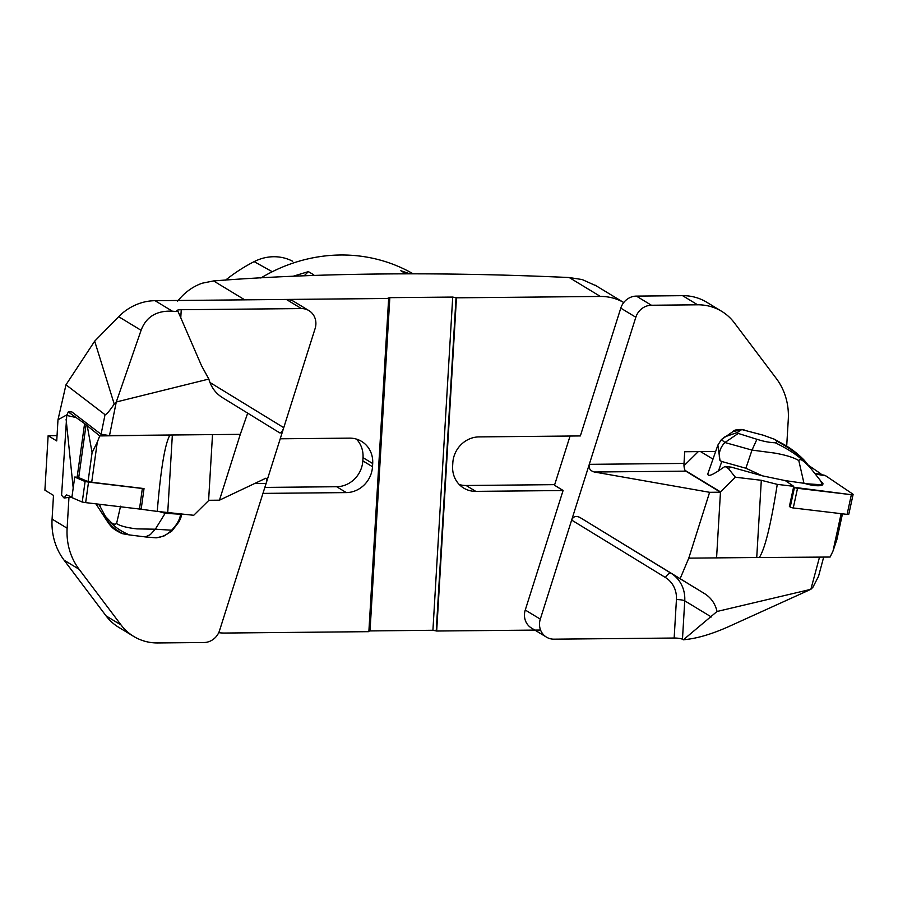 <?xml version="1.0" encoding="UTF-8"?>
<svg xmlns="http://www.w3.org/2000/svg" width="898" height="898" viewBox="0 0 898 898"><rect width="100%" height="100%" fill="white"/><g stroke="black" fill="none" stroke-linecap="round" stroke-linejoin="round"><path stroke-width="1.35" d="M412.923 273.699A163.481 150.931 121.3 0 0 260.835 278.01M405.705 273.688L400.834 270.725L409.567 273.688M292.748 276.371L308.407 271.611L313.772 274.867L312.246 275.529M304.096 275.866L308.407 271.611M292.546 261.206L292.658 261.273A45.753 42.24 121.3 0 0 292.546 261.206A45.753 42.24 121.3 0 0 254.145 261.632A165.097 152.413 121.3 0 0 225.544 280.142M459.271 484.538A26.154 24.145 121.3 0 0 466.107 485.492L554.695 484.651M372.502 466.736L372.692 463.525L363.017 457.654L362.826 460.865L372.502 466.736A26.154 24.145 -58.7 0 1 346.314 492.598L262.957 493.395M363.017 457.654A26.154 24.145 121.3 0 0 356.394 439.088M264.843 487.412L336.649 486.727A26.154 24.145 121.3 0 0 362.826 460.865M280.232 438.796L349.546 438.134A26.154 24.145 -58.7 0 1 361.602 441.401A26.154 24.145 -58.7 0 1 372.692 463.525M786.693 446.138L788.276 419.534A65.397 60.368 121.3 0 0 776.299 378.485L734.295 322.752A52.32 48.301 121.3 0 0 721.711 311.348A52.32 48.301 121.3 0 0 697.611 304.804L651.42 305.241A16.344 15.098 121.3 0 0 635.829 317.252L620.787 308.126L580.355 435.934L479.016 436.899A26.154 24.145 -58.7 0 0 452.828 462.762L452.637 465.961A26.154 24.145 -58.7 0 0 463.716 488.085A26.154 24.145 -58.7 0 0 475.772 491.363L563.08 490.533L554.504 485.234L563.102 490.454L525.263 610.023L540.304 619.149A16.344 15.098 121.3 0 0 546.455 637.131A16.344 15.098 121.3 0 0 553.987 639.174L674.151 638.029L676.43 599.583A26.154 24.145 121.3 0 0 665.429 577.504L571.644 520.077C573.261 516.417 576.045 515.564 579.996 517.506L670.986 573.227A6.544 2.514 -58.5 0 0 665.429 577.504M218.719 632.686A52.32 48.301 121.3 0 0 224.949 633.045L368.865 631.664L388.654 298.473L244.739 299.842L213.589 280.928C317.106 272.869 440.099 271.589 569.22 277.538L582.241 279.57L596.283 285.878M368.898 630.946L432.915 630.261L436.675 631.025L456.465 297.822L452.715 297.07L389.833 297.665L388.082 298.035L388.654 298.473M595.206 285.216L623.74 302.547A52.32 48.301 121.3 0 0 600.38 296.452L456.465 297.822M436.675 631.025L540.562 630.037M177.512 301.29C184.494 292.546 192.733 286.518 202.241 283.196L213.589 280.928M717.031 611.482L810.86 589.324L729.086 626.422C713.36 633.472 699.52 637.76 687.565 639.309L683.344 639.814L717.031 611.482C715.257 603.725 711.115 597.776 704.604 593.645L579.996 517.506M715.672 451.436L684.703 451.739L684.007 463.424L589.29 464.333C588.493 468.296 590.188 470.866 594.386 472.011L709.611 492.306L688.777 558.152L759.304 557.478M688.777 558.152L680.145 578.66M684.007 463.424A6.544 2.178 -90.5 0 0 685.78 471.136L720.465 492.205L716.57 557.883L756.733 557.501A16.344 3.121 -176.6 0 1 759.27 557.523C764.849 549.374 770.843 524.993 777.264 484.37L793.753 486.334L785.279 480.61L807.931 483.854A12.976 3.165 12.3 0 0 822.938 483.899A12.976 3.165 12.3 0 0 821.255 481.766M546.455 637.131L531.414 628.005A16.344 15.098 -58.7 0 1 525.263 610.023M635.829 317.252L540.304 619.149M709.611 492.306L720.465 492.205M819.526 557.108L810.86 589.324L812.903 587.236L818.516 576.37L823.691 557.074M570.073 436.024L554.504 485.234M683.344 639.814L682.469 639.275A6.544 1.246 3.4 0 0 674.151 638.029M697.611 304.804L682.57 295.666L636.379 296.104L651.42 305.241M620.787 308.126A16.344 15.098 -58.7 0 1 636.379 296.104M682.57 295.666A52.32 48.301 -58.7 0 1 706.681 302.211L721.711 311.348M815.036 473.538L821.344 474.279A45.776 11.169 -167.7 0 1 820.323 473.437L808.728 465.512M717.614 445.879L708.028 473.235C707.242 476.715 710.745 475.906 718.523 470.821L724.989 466.432L728.3 468.43L731.286 467.14L762.323 475.817L785.279 480.61M728.3 468.43L735.35 477.208L720.488 491.88L685.129 470.417M777.264 484.37L761.313 480.295L735.35 477.208M822.13 483.012L819.986 479.992L822.164 483.854A11.775 2.874 -167.7 0 1 820.817 484.729L807.931 483.854M700.541 451.582L712.967 459.125M684.007 465.725L698.307 451.604M724.989 466.432L731.286 467.14M841.123 513.656L833.007 551.035L830.111 557.041L759.27 557.523M833.007 551.035L836.846 539.743L842.47 513.824M793.753 486.334L789.376 506.472L790.218 507.044L794.494 487.367A2.593 0.629 12.3 0 0 797.525 488.288L851.36 494.697A2.593 0.629 12.3 0 0 853.1 494.472A2.593 0.629 12.3 0 0 852.797 494.068L825.823 475.861A2.593 0.629 12.3 0 0 822.781 474.93L815.44 474.054L825.823 475.861L852.797 494.068L851.36 494.697L794.494 487.367M720.488 491.88L716.57 557.883M820.817 484.729L821.827 483.203M801.835 458.62C801.712 457.621 803.014 458.755 805.742 462.021L819.986 479.992M810.883 468.116L804.945 462.537C801.813 459.529 799.759 458.878 798.805 460.595L804.047 483.584M802.026 458.07L802.251 458.272C797.267 453.378 791.441 448.921 784.773 444.937L774.177 439.144L763.233 435.193L741.759 429.558L737.101 432.589L738.223 433.431L724.922 442.523L721.408 439.593L724.967 436.798L737.101 432.589M732.847 431.68L741.759 429.558M805.742 462.021C799.77 455.331 790.296 448.45 777.331 441.401L774.188 439.133M777.331 441.401L775.255 442.759C788.859 449.415 798.76 456.004 804.945 462.537M775.255 442.759C769.968 442.635 763.85 441.49 756.924 439.29L752.008 450.089L774.884 453.108C786.132 455.129 794.101 457.632 798.805 460.595M718.523 470.821L721.79 461.505L720.028 460.618L717.872 445.094L721.408 439.593L733.116 431.5C734.171 429.906 737.572 429.255 743.297 429.558L743.937 429.715M721.79 461.505L745.879 468.24L762.323 475.817M720.028 460.618C718.187 453.894 719.814 447.866 724.922 442.523L752.008 450.089L745.879 468.262M756.924 439.29L738.223 433.431M797.525 488.288L793.26 507.965L847.095 514.374L851.36 494.697M853.1 494.472L848.823 514.139A2.593 0.629 -167.7 0 1 847.095 514.374M793.26 507.965A2.593 0.629 -167.7 0 1 790.218 507.044M822.938 483.899L822.837 484.37A12.976 3.165 -167.7 0 1 805.562 483.685M66.766 494.966L71.93 497.122M157.24 511.411L193.732 515.284L208.594 500.613L212.512 434.61L109.5 435.586L101.07 434.273L71.84 411.901L68.259 411.935L84.603 423.598L99.723 435.923L169.947 435.059C164.985 443.578 160.753 469.037 157.24 511.411L139.863 509.076M71.728 497.043L64.095 498.031L61.58 495.258L66.755 415.46L75.41 417.379M254.426 483.539L266.111 483.427C267.054 480.172 266.964 478.432 265.842 478.207L219.46 500.186L240.294 434.34L172.349 434.991A16.344 3.121 3.4 0 0 169.947 435.059M99.723 435.923L97.276 442.198L91.708 482.248L88.049 481.631L78.721 477.613A45.776 2.391 7.9 0 0 77.946 477.321L74.725 477.029L71.862 497.571L82.234 502.049L85.658 502.622L139.493 509.031L141.132 509.099L139.583 508.436M97.276 442.198L92.079 452.648L88.049 481.631M144.028 488.602L141.177 509.132L139.493 509.031L142.355 488.49L143.983 488.568L91.708 482.248M73.198 488.029L66.104 419.22M92.079 452.648L87.375 426.505M66.295 494.944L64.095 498.031M68.259 411.935L66.755 415.46M98.96 504.631L99.824 504.777L100.554 507.325L98.6 504.16M100.475 504.384L99.824 504.777M95.906 503.845L107.738 522.03C109.062 523.759 109.141 523.467 107.985 521.154L100.554 507.325M105.885 516.9L110.331 521.57C112.632 524.073 114.708 524.746 116.572 523.579L120.568 506.203M107.738 522.03C109.062 523.759 109.141 523.467 107.985 521.154C111.251 526.194 116.381 530.437 123.385 533.872L121.825 533.513C112.935 529.001 112.171 527.788 108.377 523.029M123.385 533.872L129.469 534.939C120.613 531.178 114.237 526.711 110.331 521.57M129.469 534.939L145.353 536.925L150.269 534.658L155.343 529.203L136.911 528.888C127.19 527.799 120.411 526.026 116.572 523.579M179.735 513.622L181.014 517.136L179.252 521.457L171.888 531.044L163.829 536.095L156.185 537.846M179.611 514.184L165.153 513.297L158.542 511.377M145.353 536.925L155.882 537.823C162.111 537.24 167.354 534.692 171.608 530.213L155.343 529.203L165.165 513.274M180.554 514.576C179.746 519.684 176.76 524.892 171.608 530.213A6.544 0.819 45.5 0 1 171.877 531.055M142.355 488.49L88.52 482.091L85.658 502.622L82.234 502.049L71.907 497.593M139.493 509.031L85.658 502.622M82.234 502.049L85.097 481.508L74.77 477.062M85.097 481.508L88.52 482.091M67.058 414.741L57.988 419.77L65.981 384.804L94.683 341.161L118.659 316.691A52.32 48.301 -58.7 0 1 155.073 300.695L172.382 311.213L178.107 311.617L201.511 365.666L208.841 379.057C211.086 387.105 215.576 393.268 222.334 397.545L279.705 432.847C281.052 433.218 282.399 431.489 283.746 427.673L315.097 328.601A16.344 15.098 121.3 0 0 308.946 310.618A16.344 15.098 121.3 0 0 301.414 308.575L181.25 309.72L180.767 317.757M208.841 379.057L116.28 401.99L114.226 404.078C109.32 411.273 106.256 414.809 105.032 414.674L65.981 384.804M240.294 434.34L247.713 413.091M57.988 419.77L56.731 440.929L48.133 435.71L44.9 490.173L53.487 495.393L52.084 519.089L67.126 528.226L68.955 497.402M219.46 500.186L208.605 500.287L212.512 434.61M301.414 308.575L286.372 299.449L155.073 300.695M286.372 299.449A16.344 15.098 -58.7 0 1 293.904 301.492L308.946 310.618M67.126 528.226A65.397 60.368 121.3 0 0 79.091 569.276L64.061 560.139L106.065 615.871L121.095 625.008A52.32 48.301 121.3 0 0 133.69 636.413A52.32 48.301 121.3 0 0 157.79 642.957L203.981 642.519A16.344 15.098 121.3 0 0 219.572 630.497L283.746 427.673L209.952 382.481M121.095 625.008L79.091 569.276M109.5 435.586L116.28 401.99L141.087 330.307L118.659 316.691M94.683 341.161L114.226 404.078M178.107 311.617L177.232 311.09A6.544 1.246 -176.6 0 1 176.872 310.641A6.544 1.246 -176.6 0 1 181.25 309.72M133.69 636.413L118.648 627.275A52.32 48.301 -58.7 0 1 106.065 615.871M64.061 560.139A65.397 60.368 -58.7 0 1 52.084 519.089M172.382 311.213C156.589 310.427 146.161 316.792 141.087 330.307M57.045 435.62L48.133 435.71M254.145 261.632L272.285 271.724M346.314 492.598L336.649 486.727M466.107 485.492L475.772 491.363M370.032 630.867L389.833 297.665M432.915 630.261L452.715 297.07M436.237 630.766L456.038 297.564M600.38 296.452L569.22 277.538M594.386 472.011L685.78 471.136M704.604 593.645L670.986 573.227A32.698 30.184 -58.7 0 1 684.747 600.829L682.469 639.275M711.317 616.96L684.747 600.829A6.544 1.246 3.4 0 0 676.43 599.583M756.733 557.501L761.313 480.295M84.603 423.598L77.138 477.22M86.062 424.877L78.721 477.613M172.349 434.991L167.758 512.197M101.07 434.273L105.032 414.674M181.014 517.136L181.71 513.858M74.725 477.029L71.862 497.571"/></g></svg>
